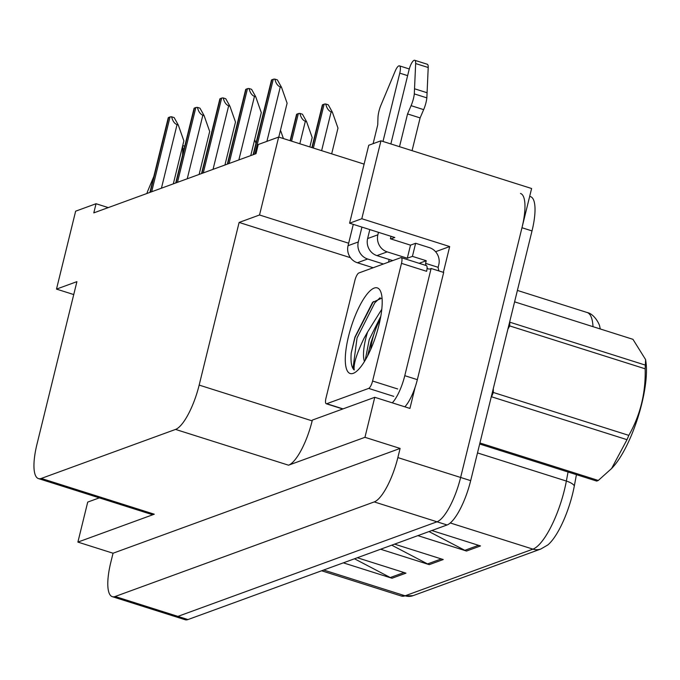 <?xml version="1.0" encoding="UTF-8"?>
<svg xmlns="http://www.w3.org/2000/svg" width="680" height="680" viewBox="0 0 680 680"><rect width="100%" height="100%" fill="white"/><g stroke="black" fill="none" stroke-linecap="round" stroke-linejoin="round"><path stroke-width="1.02" d="M435.574 251.71L449.692 246.559L443.36 272.349M415.166 387.115L409.929 408.425L374.774 397.298L312.35 420.087L312.162 420.869A41.31 12.079 -72.4 0 1 288.55 465.196L364.947 437.308L374.774 397.298M99.314 497.862L87.72 502.087L77.894 542.096L154.292 514.207A41.31 12.079 -72.4 0 1 151.453 514.369L38.462 478.592A41.31 12.079 -72.4 0 0 41.302 478.431L175.559 429.42A41.31 12.079 -72.4 0 0 199.163 385.092L239.113 222.445L350.464 257.695M113.05 553.231L400.103 448.435L397.859 457.589A41.31 12.079 107.6 0 1 374.247 501.916L115.141 596.505A41.31 12.079 107.6 0 1 112.302 596.666A41.31 12.079 107.6 0 1 110.797 562.385L113.05 553.231L77.894 542.096M529.678 196.367L530.51 196.631A41.31 12.079 107.6 0 1 532.015 230.919L470.679 480.649A41.31 12.079 107.6 0 1 447.066 524.977L187.96 619.565L177.913 616.386A41.31 12.079 107.6 0 1 175.083 616.548A41.31 12.079 107.6 0 0 177.913 616.386L437.019 521.789L177.913 616.386L115.141 596.505M520.463 193.452A41.31 12.079 107.6 0 1 521.968 227.74L460.632 477.462A41.31 12.079 107.6 0 1 437.019 521.789A41.31 12.079 107.6 0 0 460.632 477.462L531.607 188.513L380.945 140.811L361.802 218.73L449.692 246.559M364.947 437.308L400.103 448.435M380.945 140.811L368.738 145.265L349.596 223.193L361.802 218.73M108.273 207.604L96.05 203.728L75.641 211.182L56.499 289.102L76.908 281.656L36.958 444.304A41.31 12.079 -72.4 0 0 38.462 478.592M364.106 164.118L278.664 137.062L258.255 144.517L256.012 153.671L93.797 212.882L96.05 203.728M390.873 238.935L394.8 237.499L349.596 223.193M239.113 222.445L259.522 214.99L348.661 243.219M73.737 294.559L56.499 289.102M278.664 137.062L259.522 214.99M429.012 531.564L464.822 550.324A11.016 10.277 69.9 0 0 466.531 551.038L480.505 545.938L431.842 530.527M417.868 535.627L466.531 551.038M354.475 558.773L390.286 577.541A11.016 10.277 69.9 0 0 391.995 578.246L405.969 573.146L357.306 557.736M343.332 562.844L391.995 578.246M391.74 545.173L427.558 563.933A11.016 10.277 69.9 0 0 429.258 564.646L443.233 559.538L394.578 544.136M380.604 549.236L429.258 564.646M593.002 326.672A55.089 16.107 -72.4 0 0 587.069 312.486C594.533 313.939 599.854 324.793 599.785 326.808A49.581 14.492 107.6 0 1 600.279 328.975M576.436 474.657L574.345 485.817A49.581 14.492 107.6 0 1 547.791 544.961L540.863 548.998A13.77 12.843 -110.1 0 1 532.933 549.134A55.089 16.107 -72.4 0 0 566.363 481.058L568.055 472.005M187.96 619.565A41.31 12.079 107.6 0 1 185.121 619.726L112.302 596.666M325.72 104.006L328.27 104.814L332.401 112.251L331.151 111.852C328.567 110.84 326.757 108.222 325.72 104.006A6.885 1.445 13.8 0 0 324.148 104.176L322.753 104.686A6.885 1.445 13.8 0 0 322.346 105.034A6.885 1.445 13.8 0 0 322.354 105.239M331.661 153.85L337.986 128.112L332.401 112.251M274.848 79.101L277.398 79.909L281.528 87.346L280.279 86.947C277.695 85.935 275.885 83.317 274.848 79.101A6.885 1.445 13.8 0 0 273.275 79.271L271.873 79.781A6.885 1.445 13.8 0 0 271.464 80.129A6.885 1.445 13.8 0 0 271.481 80.334M278.783 137.105L287.104 103.207L281.528 87.346M299.914 113.424L302.464 114.231L306.595 121.669L305.346 121.278C302.762 120.258 300.951 117.648 299.914 113.424A6.885 1.445 13.8 0 0 298.341 113.603L296.947 114.112A6.885 1.445 13.8 0 0 296.539 114.453A6.885 1.445 13.8 0 0 296.548 114.656M309.859 146.948L312.179 137.53L306.595 121.669M280.423 130.432L280.789 131.095L280.296 130.934M280.789 131.095L283.416 138.576M254.609 139.851L254.983 140.513L254.49 140.361M254.983 140.513L255.952 143.284M249.042 88.519L251.583 89.326L255.723 96.764L254.464 96.373C251.88 95.353 250.07 92.743 249.042 88.519A6.885 1.445 13.8 0 0 247.469 88.697L246.066 89.207A6.885 1.445 13.8 0 0 245.658 89.547A6.885 1.445 13.8 0 0 245.675 89.752M250.75 155.584L261.298 112.625L255.723 96.764M223.227 97.945L225.777 98.753L229.908 106.191L228.658 105.791C226.075 104.779 224.264 102.161 223.227 97.945A6.885 1.445 13.8 0 0 221.654 98.115L220.26 98.626A6.885 1.445 13.8 0 0 219.852 98.974A6.885 1.445 13.8 0 0 219.861 99.169M224.935 165.01L235.493 122.043L229.908 106.191M197.421 107.364L199.971 108.171L204.102 115.608L202.852 115.209C200.269 114.197 198.458 111.58 197.421 107.364A6.885 1.445 13.8 0 0 195.849 107.542L194.454 108.052A6.885 1.445 13.8 0 0 194.046 108.392A6.885 1.445 13.8 0 0 194.055 108.596M199.13 174.429L209.686 131.469L204.102 115.608M171.615 116.79L174.165 117.589L178.296 125.035L177.046 124.635C174.463 123.624 172.652 121.006 171.615 116.79A6.885 1.445 13.8 0 0 170.043 116.96L168.648 117.47A6.885 1.445 13.8 0 0 168.232 117.819A6.885 1.445 13.8 0 0 168.249 118.014M173.323 183.855L183.872 140.887L178.296 125.035M182.589 146.132A8.797 2.567 107.6 0 1 182.827 148.546L182.537 155.236M146.888 193.502A13.77 4.029 107.6 0 1 147.662 191.225L153.85 176.383M373.15 267.75L357.391 262.752L367.642 259.012A13.77 12.843 -110.1 0 1 358.3 241.961L361.947 227.103M382.984 141.457L399.763 73.142L407.635 75.641M367.642 259.012L383.418 264.001M389.173 259.479L388.526 262.14M391.034 236.308L390.422 238.791L410.507 245.157L415.633 243.278L412.42 256.36L426.232 260.729L425.587 263.347L438.141 267.325L438.787 264.716A13.77 12.843 -110.1 0 0 429.445 247.656L415.633 243.278M410.507 245.157L407.295 258.23L412.42 256.36M439.067 270.988A27.54 8.05 107.6 0 1 438.141 267.325M404.846 406.819A27.54 8.05 -72.4 0 0 417.341 379.661L443.675 272.442L431.111 268.473A27.54 8.05 107.6 0 1 428.434 268.949A27.54 8.05 107.6 0 1 427.1 267.971M425.969 265.472A27.54 8.05 107.6 0 1 425.587 263.347M417.341 379.661L404.778 375.683L431.111 268.473M404.778 375.683A27.54 8.05 107.6 0 1 392.292 402.841M419.152 263.313L426.232 260.729M392.734 260.601L376.958 255.612L387.209 251.872L407.295 258.23M399.508 146.684L407.558 113.934L420.113 117.912L412.063 150.662M387.209 251.872A13.77 12.843 -110.1 0 1 377.868 234.821L378.479 232.33M390.855 143.947L409.079 69.742A8.797 2.567 107.6 0 1 414.707 60.273L427.269 64.252A8.797 2.567 -72.4 0 1 428.213 67.516L426.853 97.869A13.77 4.029 107.6 0 1 423.649 109.642L420.113 117.912M407.558 113.934L411.094 105.663L423.649 109.642M426.853 97.869L414.298 93.891L415.659 63.546A8.797 2.567 107.6 0 0 414.707 60.273M369.818 229.594L367.616 238.561A13.77 12.843 69.9 0 0 376.958 255.612M414.298 93.891A13.77 4.029 107.6 0 1 411.094 105.663M427.125 92.752L414.57 88.782M353.294 224.357L348.05 245.701A13.77 12.843 69.9 0 0 357.391 262.752M409.284 68.96L399.44 65.849A8.797 2.567 107.6 0 0 395.241 71.001L380.494 106.233A13.77 4.029 107.6 0 0 377.969 117.759L377.74 124.822L373.116 143.667M399.44 65.849A8.797 2.567 107.6 0 1 399.763 73.142M348.559 336.243A44.905 13.124 107.6 0 1 365.304 296.438A44.905 13.124 107.6 0 1 380.477 291.15A44.905 13.124 107.6 0 1 378.938 325.15A44.905 13.124 107.6 0 1 354.671 372.666A44.905 13.124 107.6 0 1 348.559 336.243M382.041 298.019L372.529 302.43L354.918 337.084L351.203 353.065C350.54 362.015 351.551 367.659 354.221 369.997C353.353 364.293 356.626 353.727 364.038 338.291L367.608 331.984A31.127 9.104 -72.4 0 0 365.772 338.512A31.127 9.104 -72.4 0 0 364.463 361.513M381.786 309.273L367.608 331.984M380.808 316.276L369.223 339.609L365.194 360.289M372.589 381.029A6.885 2.014 107.6 0 1 368.653 388.416L326.731 403.725A6.885 2.014 107.6 0 1 326.255 403.75A6.885 2.014 107.6 0 1 326 398.038L354.909 280.364A6.885 2.014 107.6 0 1 358.844 272.977L400.767 257.669A6.885 2.014 107.6 0 1 401.243 257.644A6.885 2.014 107.6 0 1 401.489 263.356L372.589 381.029L397.698 388.977M401.243 257.644L426.351 265.591A6.885 2.014 107.6 0 1 426.606 271.311L401.489 263.356M374.272 333.14L371.008 342.354L367.498 356.133M373.363 301.572L355.062 337.305L351.203 353.065M380.086 297.729L374.774 302.889L357.051 337.934L353.065 367.974L354.221 369.997M509.668 325.907A74.366 21.743 107.6 0 0 509.83 322.201L645.32 365.1L645.617 359.618L646 362.474A64.728 18.921 107.6 0 1 612.85 467.16L611.567 468.562L627.002 439.679L491.512 396.772A74.366 21.743 107.6 0 0 493.323 392.471L628.813 435.37C640.356 415.055 645.804 392.861 645.159 368.806L509.668 325.907L507.858 329.273M645.617 359.618L632.952 339.32L514.598 301.844M645.32 365.1A74.366 21.743 107.6 0 1 645.159 368.806M628.813 435.37A74.366 21.743 107.6 0 1 627.002 439.679M479.927 442.977L598.289 480.454L611.558 468.554M598.289 480.454A74.366 21.743 107.6 0 1 597.457 480.794A74.366 21.743 107.6 0 1 596.64 481.058L479.672 444.014M493.306 388.518L493.323 392.471M370.727 349.401A26.231 7.667 107.6 0 1 380.222 319.422M374.247 501.916L447.066 524.977M397.859 457.589L470.679 480.649M175.559 429.42L288.55 465.196M41.302 478.431L154.292 514.207M199.163 385.092L312.162 420.869M574.345 485.817A13.77 5.083 -169.4 0 0 566.363 481.058L477.488 452.914M323.672 570.019L405.101 595.799A13.77 12.843 69.9 0 0 413.041 595.663L401.319 596.02A55.089 16.107 -72.4 0 0 405.101 595.799L532.933 549.134L450.287 522.971M532.015 230.919L521.968 227.74M441.277 558.926L427.558 563.933M404.013 572.526L390.286 577.541M478.55 545.317L464.822 550.324M321.615 150.671L331.151 111.852M313.37 148.061L324.148 104.176M312.188 147.688L322.753 104.686M266.909 141.355L280.279 86.947M254.898 154.071L273.275 79.271M253.504 154.581L271.873 79.781M299.82 143.769L305.346 121.278M291.575 141.159L298.341 113.603M290.394 140.785L296.947 114.112M238.858 159.928L254.464 96.373M229.092 163.489L247.469 88.697M227.698 163.999L246.066 89.207M213.044 169.354L228.658 105.791M203.286 172.916L221.654 98.115M201.892 173.425L220.26 98.626M187.238 178.772L202.852 115.209M177.48 182.333L195.849 107.542M176.077 182.844L194.454 108.052M161.432 188.19L177.046 124.635M151.674 191.76L170.043 116.96M150.272 192.27L168.648 117.47M184.084 148.937L182.827 148.546M377.868 234.821L367.616 238.561M358.3 241.961L348.05 245.701M428.213 67.516L415.659 63.546M368.653 388.416L393.762 396.372M326.731 403.725L343.034 408.884M540.863 548.998L413.041 595.663M587.069 312.486L517.404 290.428M401.319 596.02L321.598 570.775M311.89 147.585L322.346 105.034M253.147 154.708L271.464 80.129M290.096 140.683L296.539 114.453M227.341 164.135L245.658 89.547M201.535 173.553L219.852 98.974M175.72 182.98L194.046 108.392M149.915 192.397L168.232 117.819M184.764 146.183L182.733 145.545M326.255 403.75L342.771 408.977"/></g></svg>
